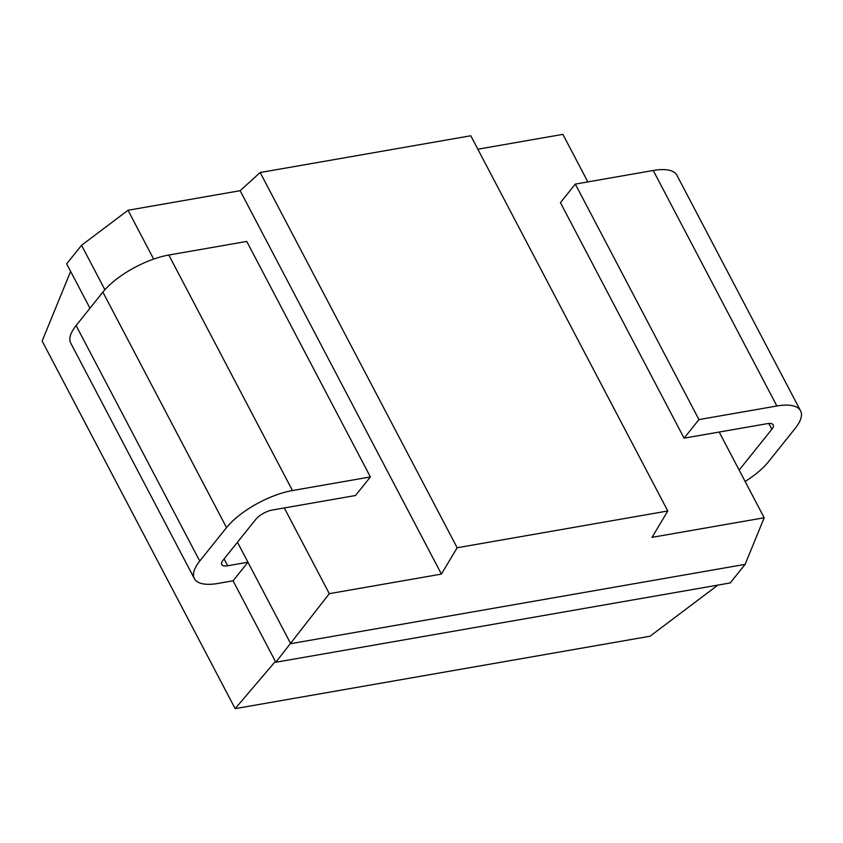 <?xml version="1.0" encoding="UTF-8"?>
<svg xmlns="http://www.w3.org/2000/svg" width="843" height="843" viewBox="0 0 843 843"><rect width="100%" height="100%" fill="white"/><g stroke="black" fill="none" stroke-linecap="round" stroke-linejoin="round"><path stroke-width="1.26" d="M292.458 490.542A53.625 20.084 152.3 0 0 226.525 527.613L199.738 561.059A53.625 20.084 152.3 0 0 194.385 578.635L70.749 343.122A53.625 20.084 -27.7 0 1 76.102 325.546L102.878 292.11A53.625 20.084 -27.7 0 1 168.811 255.029L292.458 490.542L370.383 476.938L355.504 495.515L272.31 510.036A13.404 5.026 -27.7 0 0 255.829 519.309L223.089 560.173A13.404 5.026 -27.7 0 0 221.751 564.568A13.404 5.026 -27.7 0 0 227.673 565.769L247.947 562.228L290.698 643.673L745.117 564.367L730.238 582.945L275.819 662.25L329.307 593.662L441.426 574.094L457.159 547.75L667.782 510.984L470.784 135.765L260.16 172.52L457.159 547.75M745.117 564.367L764.18 517.771L652.05 537.339L667.782 510.984M275.819 662.25L233.068 580.806L247.947 562.228L237.452 542.249M104.89 289.75L81.55 245.292L128.02 210.265L240.139 190.697L260.16 172.52M329.307 593.662L284.302 507.939M153.658 259.096L128.02 210.265M233.068 580.806L218.063 583.43A53.625 20.084 152.3 0 1 194.385 578.635M739.153 470.088L771.851 429.245L768.816 423.46M745.138 481.479A53.625 20.084 152.3 0 0 768.426 461.816L795.202 428.37A53.625 20.084 152.3 0 0 800.555 410.794A53.625 20.084 152.3 0 0 776.888 405.999L698.963 419.593L684.084 438.17L767.278 423.66A13.404 5.026 -27.7 0 1 773.189 424.851A13.404 5.026 -27.7 0 1 771.851 429.245M168.811 255.029L246.746 241.435L370.383 476.938M684.084 438.17L560.437 202.668L575.316 184.09L653.241 170.486A53.625 20.084 -27.7 0 1 676.918 175.291L800.555 410.794M89.959 308.243L66.671 263.87L81.55 245.292M717.867 585.105L650.037 636.223L235.155 708.636L42.15 341.015L70.622 271.404M275.376 661.407L235.155 708.636M764.18 517.771L719.184 432.048M587.845 181.898L562.892 134.364L477.844 149.211M441.426 574.094L240.139 190.697M698.963 419.593L575.316 184.09M227.673 565.769L224.09 558.941M102.878 292.11L226.525 527.613M76.102 325.546L199.738 561.059M653.241 170.486L776.888 405.999"/></g></svg>
